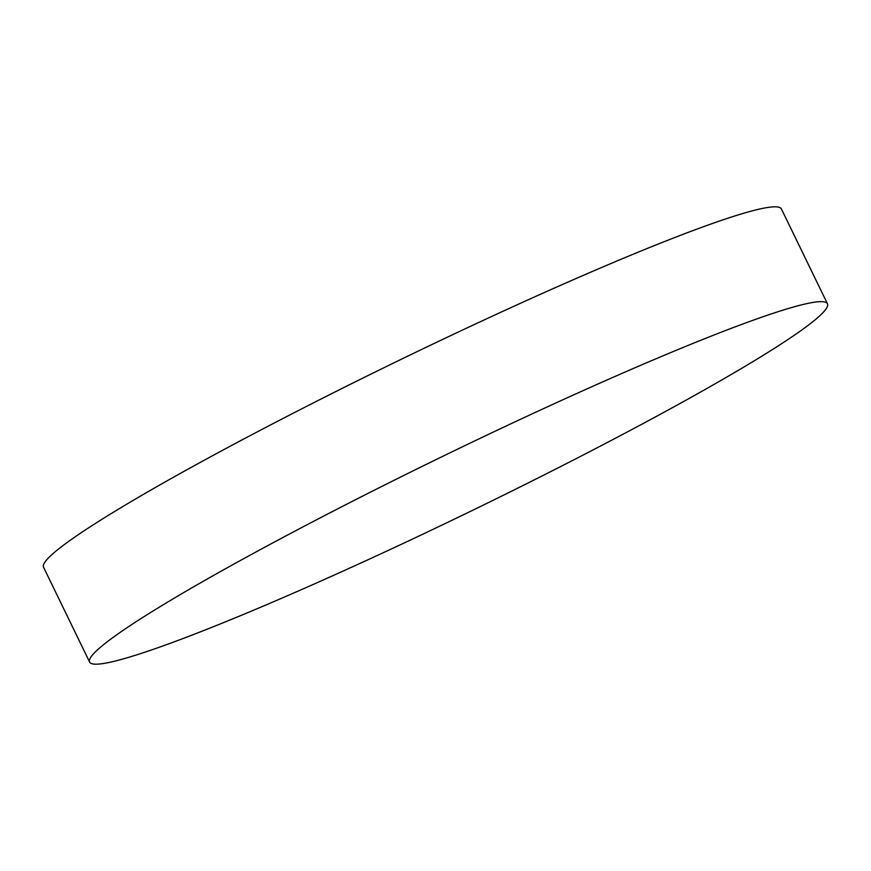 <?xml version="1.0" encoding="UTF-8"?>
<svg xmlns="http://www.w3.org/2000/svg" width="871" height="871" viewBox="0 0 871 871"><rect width="100%" height="100%" fill="white"/><g stroke="black" fill="none" stroke-linecap="round" stroke-linejoin="round"><path stroke-width="1.31" d="M178.163 640.37A410.121 30.801 -25.9 0 1 89.604 662.058A410.121 30.801 -25.9 0 1 112.381 637.931A410.121 30.801 -25.9 0 1 738.88 325.46A410.121 30.801 -25.9 0 1 794.406 306.755A410.121 30.801 -25.9 0 1 827.45 303.772A410.121 30.801 -25.9 0 1 592.846 450.024A410.121 30.801 -25.9 0 1 178.163 640.37M89.604 662.058L43.55 567.228A410.121 30.801 -25.9 0 1 278.154 420.976A410.121 30.801 -25.9 0 1 692.837 230.63A410.121 30.801 -25.9 0 1 781.396 208.942L827.45 303.772"/></g></svg>
